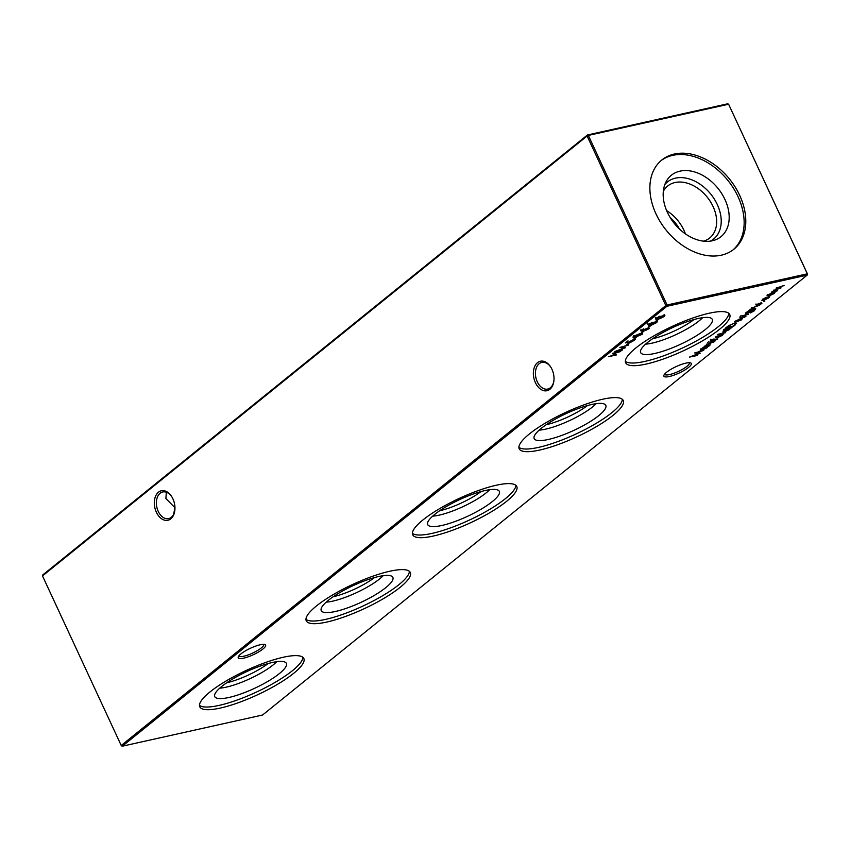 <?xml version="1.0" encoding="UTF-8"?>
<svg xmlns="http://www.w3.org/2000/svg" width="850" height="850" viewBox="0 0 850 850"><rect width="100%" height="100%" fill="white"/><g stroke="black" fill="none" stroke-linecap="round" stroke-linejoin="round"><path stroke-width="1.27" d="M260.196 644.778A15.098 3.538 -24.9 0 1 264.86 644.523A15.098 3.538 -24.9 0 1 260.132 651.015A15.098 3.538 -24.9 0 1 243.642 658.155A15.098 3.538 -24.9 0 1 238.266 656.869A15.098 3.538 -24.9 0 1 260.196 644.778M238.903 655.828A13.643 3.198 155.1 0 0 238.946 655.924A13.643 3.198 155.1 0 0 243.844 656.221A13.643 3.198 155.1 0 0 257.476 650.548A13.643 3.198 155.1 0 0 263.702 644.438A13.643 3.198 155.1 0 0 263.649 644.343M685.876 363.141A15.098 3.538 -24.9 0 1 690.529 362.886A15.098 3.538 -24.9 0 1 685.812 369.378A15.098 3.538 -24.9 0 1 669.311 376.518A15.098 3.538 -24.9 0 1 663.935 375.233A15.098 3.538 -24.9 0 1 685.876 363.141M664.583 374.191A13.643 3.198 155.1 0 0 664.615 374.287A13.643 3.198 155.1 0 0 669.513 374.584A13.643 3.198 155.1 0 0 683.156 368.911A13.643 3.198 155.1 0 0 689.371 362.801A13.643 3.198 155.1 0 0 689.329 362.706M551.097 367.614A13.643 9.074 -102.5 0 0 541.79 362.419A13.643 9.074 -102.5 0 0 539.166 363.704A13.643 9.074 -102.5 0 0 537.274 381.788A13.643 9.074 -102.5 0 0 547.719 389.066A13.643 9.074 -102.5 0 0 550.343 387.77A13.643 9.074 -102.5 0 0 553.934 380.418M535.415 382.659A15.098 10.041 77.5 0 1 536.881 363.216A15.098 10.041 77.5 0 1 550.906 367.306A15.098 10.041 77.5 0 1 551.969 369.293A15.098 10.041 77.5 0 1 553.903 380.779A15.098 10.041 77.5 0 1 546.199 390.841A15.098 10.041 77.5 0 1 535.415 382.659M172.04 497.154A13.643 9.074 -102.5 0 0 162.732 491.969A13.643 9.074 -102.5 0 0 160.119 493.255A13.643 9.074 -102.5 0 0 158.217 511.328A13.643 9.074 -102.5 0 0 168.661 518.606A13.643 9.074 -102.5 0 0 171.286 517.321A13.643 9.074 -102.5 0 0 174.887 509.957M156.357 512.21A15.098 10.041 77.5 0 1 157.824 492.766A15.098 10.041 77.5 0 1 171.859 496.846A15.098 10.041 77.5 0 1 172.911 498.833A15.098 10.041 77.5 0 1 174.845 510.319A15.098 10.041 77.5 0 1 167.142 520.391A15.098 10.041 77.5 0 1 156.357 512.21M276.728 661.693A36.709 8.596 -24.9 0 1 273.126 664.944A36.709 8.596 -24.9 0 1 219.714 688.16M221.786 686.407A39.482 9.244 -24.9 0 1 258.995 666.506A39.482 9.244 -24.9 0 1 286.057 662.872A39.482 9.244 -24.9 0 1 279.374 673.593A39.482 9.244 -24.9 0 1 239.923 694.291A39.482 9.244 -24.9 0 1 214.593 696.044A39.482 9.244 -24.9 0 1 221.786 686.407M302.908 657.326A57.354 13.419 -24.9 0 1 292.411 670.703A57.354 13.419 -24.9 0 1 239.488 699.189A57.354 13.419 -24.9 0 1 199.484 705.33M209.971 691.953A57.354 13.419 -24.9 0 1 265.678 662.458A57.354 13.419 -24.9 0 1 303.832 658.506A57.354 13.419 -24.9 0 1 293.643 673.349A57.354 13.419 -24.9 0 1 237.947 702.854A57.354 13.419 -24.9 0 1 199.782 706.807A57.354 13.419 -24.9 0 1 209.971 691.953M383.201 575.694A36.709 8.596 -24.9 0 1 379.599 578.935A36.709 8.596 -24.9 0 1 326.188 602.151M328.259 600.398A39.482 9.244 -24.9 0 1 365.468 580.497A39.482 9.244 -24.9 0 1 392.53 576.863A39.482 9.244 -24.9 0 1 385.847 587.594A39.482 9.244 -24.9 0 1 346.396 608.292A39.482 9.244 -24.9 0 1 321.066 610.045A39.482 9.244 -24.9 0 1 328.259 600.398M409.381 571.317A57.354 13.419 -24.9 0 1 398.884 584.694A57.354 13.419 -24.9 0 1 345.961 613.179A57.354 13.419 -24.9 0 1 305.957 619.331M316.455 605.954A57.354 13.419 -24.9 0 1 372.151 576.449A57.354 13.419 -24.9 0 1 410.306 572.507A57.354 13.419 -24.9 0 1 400.116 587.35A57.354 13.419 -24.9 0 1 344.42 616.845A57.354 13.419 -24.9 0 1 306.255 620.798A57.354 13.419 -24.9 0 1 316.455 605.954M489.674 489.685A36.709 8.596 -24.9 0 1 486.072 492.936A36.709 8.596 -24.9 0 1 432.661 516.152M434.733 514.388A39.482 9.244 -24.9 0 1 471.941 494.498A39.482 9.244 -24.9 0 1 499.003 490.864A39.482 9.244 -24.9 0 1 492.32 501.585A39.482 9.244 -24.9 0 1 452.869 522.283A39.482 9.244 -24.9 0 1 427.539 524.036A39.482 9.244 -24.9 0 1 434.733 514.388M515.854 485.318A57.354 13.419 -24.9 0 1 505.357 498.695A57.354 13.419 -24.9 0 1 452.434 527.181A57.354 13.419 -24.9 0 1 412.431 533.322M422.928 519.945A57.354 13.419 -24.9 0 1 478.624 490.45A57.354 13.419 -24.9 0 1 516.779 486.498A57.354 13.419 -24.9 0 1 506.589 501.341A57.354 13.419 -24.9 0 1 450.893 530.846A57.354 13.419 -24.9 0 1 412.728 534.799A57.354 13.419 -24.9 0 1 422.928 519.945M596.148 403.686A36.709 8.596 -24.9 0 1 592.546 406.927A36.709 8.596 -24.9 0 1 539.134 430.142M541.206 428.389A39.482 9.244 -24.9 0 1 578.414 408.489A39.482 9.244 -24.9 0 1 605.476 404.855A39.482 9.244 -24.9 0 1 598.793 415.586A39.482 9.244 -24.9 0 1 559.343 436.284A39.482 9.244 -24.9 0 1 534.013 438.037A39.482 9.244 -24.9 0 1 541.206 428.389M622.327 399.309A57.354 13.419 -24.9 0 1 611.83 412.686A57.354 13.419 -24.9 0 1 558.907 441.171A57.354 13.419 -24.9 0 1 518.904 447.323M529.401 433.946A57.354 13.419 -24.9 0 1 585.097 404.441A57.354 13.419 -24.9 0 1 623.252 400.488A57.354 13.419 -24.9 0 1 613.062 415.342A57.354 13.419 -24.9 0 1 557.366 444.837A57.354 13.419 -24.9 0 1 519.201 448.789A57.354 13.419 -24.9 0 1 529.401 433.946M702.621 317.677A36.709 8.596 -24.9 0 1 699.019 320.928A36.709 8.596 -24.9 0 1 645.607 344.144M647.679 342.38A39.482 9.244 -24.9 0 1 684.888 322.49A39.482 9.244 -24.9 0 1 711.949 318.856A39.482 9.244 -24.9 0 1 705.266 329.577A39.482 9.244 -24.9 0 1 665.816 350.274A39.482 9.244 -24.9 0 1 640.486 352.027A39.482 9.244 -24.9 0 1 647.679 342.38M728.801 313.31A57.354 13.419 -24.9 0 1 718.303 326.687A57.354 13.419 -24.9 0 1 665.38 355.172A57.354 13.419 -24.9 0 1 625.377 361.314M635.874 347.937A57.354 13.419 -24.9 0 1 691.571 318.442A57.354 13.419 -24.9 0 1 729.725 314.489A57.354 13.419 -24.9 0 1 719.536 329.332A57.354 13.419 -24.9 0 1 663.839 358.838A57.354 13.419 -24.9 0 1 625.674 362.791A57.354 13.419 -24.9 0 1 635.874 347.937M660.981 160.682A57.354 40.694 -128.9 0 1 672.711 155.369A57.354 40.694 -128.9 0 1 733.072 187.627A57.354 40.694 -128.9 0 1 733.04 249.879M721.31 255.191A57.354 40.694 51.1 0 0 733.879 249.231A57.354 40.694 51.1 0 0 735.112 186.926A57.354 40.694 51.1 0 0 674.358 154.031A57.354 40.694 51.1 0 0 661.799 160.002A57.354 40.694 51.1 0 0 660.556 222.307A57.354 40.694 51.1 0 0 721.31 255.191M680.032 171.137A39.482 28.018 -128.9 0 1 724.434 198.411A39.482 28.018 -128.9 0 1 714.191 240.274A39.482 28.018 -128.9 0 1 712.343 240.762A39.482 28.018 -128.9 0 1 673.593 222.541A39.482 28.018 -128.9 0 1 666.421 181.124A39.482 28.018 -128.9 0 1 680.032 171.137M664.838 184.535A36.709 26.052 -128.9 0 1 675.495 178.139A36.709 26.052 -128.9 0 1 715.689 201.397A36.709 26.052 -128.9 0 1 710.526 241.092M663.319 191.356A33.405 23.704 -128.9 0 1 667.728 185.991A33.405 23.704 -128.9 0 1 675.038 182.516A33.405 23.704 -128.9 0 1 710.43 201.673A33.405 23.704 -128.9 0 1 709.707 237.968A33.405 23.704 -128.9 0 1 703.545 241.156M666.634 210.641A33.405 23.704 -128.9 0 1 685.387 233.846M670.119 217.462A30.356 21.537 -128.9 0 1 679.447 229.011M664.849 315.446L664.126 316.551L659.558 318.782L658.527 318.304L655.924 319.398L655.626 318.421L659.462 316.551L664.912 315.52M659.462 316.551L660.11 316.487M658.463 318.707L658.431 318.091M655.754 318.484L655.924 319.398L655.626 318.421M657.347 321.513L656.614 322.618L652.046 324.838L651.026 324.36L648.412 325.465L648.114 324.487L651.95 322.618L657.401 321.587M651.95 322.618L652.609 322.554M650.962 324.774L650.93 324.158M648.242 324.551L648.412 325.465L648.114 324.487M706.084 345.164L711.429 342.38L714.468 341.7L707.391 344.303L707.444 345.185L710.558 344.866L704.618 346.184L706.084 345.355M707.264 344.027L707.444 345.185M715.636 340.754L709.707 342.072L715.498 340.467M648.433 326.761L649.294 328.536L645.66 330.427L648.454 328.716L648.274 328.058L641.187 331.192L640.794 330.395L643.79 328.78L641.697 330.756L648.837 327.611L649.294 328.536L648.837 327.611M648.454 328.716L648.157 327.813M641.187 331.192L640.794 330.395L641.187 331.192M641.421 329.959L641.697 330.756M641.899 333.317L642.048 334.39L635.736 336.983C633.261 337.641 632.517 337.408 633.516 336.281L639.891 333.636C642.356 332.998 643.067 333.253 642.048 334.39L642.643 333.519M632.931 337.142L633.516 336.281M625.504 342.879L628.001 340.85L626.758 342.348L628.564 342.136L633.707 339.447L635.184 339.511L630.286 342.539L633.633 340.691L633.122 339.894L628.936 342.476L625.504 342.879M633.633 340.691L633.006 339.639M622.519 350.041L614.731 351.571L623.911 348.064L619.841 347.448L628.766 344.983L621.796 347.204L625.313 347.777L617.249 350.869L622.519 350.041M767.274 295.874L770.737 293.293L774.977 292.432L774.201 293.516L768.836 296.055L767.295 295.949M763.704 301.591L764.894 301.027L763.704 301.591M751.283 308.656L756.638 305.862L759.666 305.192L752.601 307.796L752.654 308.667L755.756 308.348L749.827 309.666L751.294 308.848M752.463 307.509L752.654 308.667M748.17 314.479L742.241 315.796L748.032 314.192M739.893 317.624L745.546 315.658L745.949 316.328L743.878 317.539L745.025 316.094L740.329 318.187L740.021 317.528M740.509 317.22L740.849 317.751M745.546 315.658L745.949 316.328L745.631 315.637M745.195 316.519L744.908 315.839M735.282 324.891L733.391 326.421L725.273 328.217L728.737 325.603L734.442 323.255L736.589 323.308L735.091 324.487M725.645 332.669L717.326 334.517L725.507 332.382M710.292 340.138L714.106 338.948L713.171 339.703L717.825 338.991L711.269 340.808L711.896 340.308L710.653 339.873M711.014 339.628L711.62 340.043M262.576 715.009L807.192 275.103L666.931 306.287L122.326 746.194L262.576 715.009M616.494 354.907L608.377 356.713L612.255 355.523L615.379 353.005L612.595 353.303L620.713 351.496L616.207 352.814L613.084 355.342L616.356 354.62M715.498 337.694L718.962 335.112L723.212 334.252L722.426 335.336L717.071 337.875L715.519 337.769M730.278 327.93L729.714 329.449L724.306 332.01L722.819 331.914L726.654 329.056L723.658 329.407L731.977 327.558L730.501 328.344M742.103 318.484L741.678 319.781L734.921 322.299L738.512 319.43L741.062 318.58L737.067 321.799L742.475 318.676M741.136 318.272L741.274 318.952M740.138 316.402L741.147 315.584L740.138 316.402M754.938 309.358L754.534 310.675L750.38 312.928L753.748 310.877L754.513 309.91L753.132 309.984L752.176 311.238L746.906 313.756L745.407 313.661L748.574 310.675L755.416 309.527M755.852 304.736L761.494 302.77L761.908 303.439L759.826 304.651L760.984 303.206L756.277 305.299L755.979 304.64M756.468 304.332L756.798 304.863M761.494 302.77L761.908 303.439L761.579 302.749M761.143 303.631L760.867 302.951M769.579 296.438L768.867 297.819L763.396 300.475L761.887 300.379L766.201 297.192L763.459 299.019L763.874 300.039L769.771 296.586M762.376 299.115L763.874 300.039M768.432 296.151L768.729 296.894M777.102 287.619L778.791 288.394L781.097 287.884L774.18 290.36L777.495 290.785L771.566 292.103L776.401 288.979L776.602 287.98L784.146 285.419L776.794 288.543L776.401 287.683M776.146 288.437L776.401 288.979L776.602 287.98M774.053 290.084L773.755 290.998L773.351 290.147M626.769 345.026L629.117 343.124L626.599 344.664M634.27 338.959L636.618 337.057L634.111 338.598M641.782 332.892L644.13 331.001L641.622 332.541M648.826 327.207L651.164 325.316L648.656 326.857M707.604 342.678L708.613 341.859L707.604 342.678M707.593 346.258L707.041 347.767L701.622 350.328L700.145 350.232L703.375 347.193L709.304 345.876L707.827 346.662M656.327 321.141L658.676 319.249L656.168 320.79M697.414 355.47L689.552 357.074L698.817 353.494L694.662 352.941L703.673 350.423L696.692 352.633L700.336 353.122L692.144 356.299L697.414 355.47M166.324 492.214L165.888 498.546L174.866 507.631L173.687 514.165M665.826 305.586L587.106 136L42.5 575.918L121.221 745.492L665.826 305.586L666.931 306.287L667.069 304.991L807.319 273.817L728.609 104.231L588.349 135.416L667.069 304.991L665.826 305.586M42.5 575.918L42.808 574.898L587.424 134.991L727.674 103.806L728.609 104.231L807.5 274.082L807.192 275.103L807.5 274.082M694.004 319.536A33.405 7.82 -24.9 0 1 652.588 338.757M587.531 405.535A33.405 7.82 -24.9 0 1 546.114 424.756M481.058 491.544A33.405 7.82 -24.9 0 1 439.641 510.765M374.584 577.543A33.405 7.82 -24.9 0 1 333.168 596.764M268.111 663.553A33.405 7.82 -24.9 0 1 226.695 682.773M121.391 745.769L122.326 746.194L121.391 745.769M588.349 135.416L587.424 134.991L587.106 136L588.349 135.416M711.758 340.011L711.992 340.648M716.667 337.014L715.179 336.993M721.703 335.495L721.14 334.592L717.018 336.536L717.623 337.429L721.703 335.495L721.013 334.326M716.89 336.26L717.623 337.429M730.012 327.367L729.321 328.589M729.013 329.587L728.482 328.652L724.327 330.629L724.859 331.564L729.013 329.587L728.344 328.366M724.2 330.353L724.859 331.564M726.484 327.239L733.104 326.156L735.346 324.233L735.122 322.873M729.056 325.401L726.654 327.59M733.763 323.425L729.183 325.688M735.346 324.233L733.89 323.701M735.983 321.417L734.517 321.438M736.398 321.916L739.787 319.186L736.312 320.949L735.718 321.757L736.398 321.916L735.324 320.928M735.463 321.215L735.718 321.757M754.534 308.507L754.141 309.825M752.42 309.198L751.782 310.388M751.474 311.387L750.954 310.473L746.927 312.375L747.479 313.299L751.474 311.387L750.826 310.176M746.799 312.099L747.479 313.299M768.442 295.194L766.944 295.173M773.468 293.675L772.905 292.772L768.782 294.716L769.388 295.609L773.468 293.675L772.788 292.506M768.655 294.44L769.388 295.609M623.624 347.448L623.911 348.064M634.429 339.331L634.44 340.531M633.824 336.419L633.293 336.462M634.217 335.782L633.951 336.696L633.558 335.846M634.366 336.079C633.675 336.929 634.312 337.078 636.289 336.536L641.229 334.56L641.144 333.806L634.366 336.079M640.964 333.423L641.229 334.56M707.327 345.684L706.637 346.906M706.329 347.905L705.798 346.97L701.654 348.946L702.185 349.881L706.329 347.905L705.67 346.683M701.516 348.67L702.185 349.881M656.944 320.652L656.221 321.757M651.663 323.978L652.046 324.838M651.653 323.988L650.622 323.51M648.019 324.604L647.721 323.627M652.099 322.586L652.216 323.542M651.546 323.733L651.376 323.064L648.922 324.328L648.975 325.019L651.546 323.733L651.259 322.819M648.773 324.02L648.975 325.019M655.786 322.798L655.594 321.948L652.386 323.531L652.619 324.392L655.786 322.798L655.467 321.693M651.992 322.681L652.619 324.392M664.456 314.585L663.722 315.701M658.134 317.443L659.558 318.782M655.52 318.548L655.233 317.56M659.611 316.519L659.727 317.475M659.048 317.666L658.888 316.997L656.423 318.261L656.476 318.952L659.048 317.666L658.771 316.752M656.285 317.953L656.476 318.952M663.298 316.731L663.096 315.881L659.898 317.464L660.121 318.325L663.298 316.731L662.979 315.626M659.504 316.614L660.121 318.325M698.53 352.877L698.817 353.494M710.94 340.138L710.547 339.288M722.298 334.656L721.894 333.795M716.454 337.354L716.051 336.504M729.629 328.706L729.236 327.845M723.722 331.489L723.329 330.629M740.446 317.73L740.053 316.869M745.471 316.126L745.067 315.276M754.513 309.91L754.109 309.06M752.133 310.505L751.729 309.655M746.321 313.236L745.928 312.386M752.101 308.529L751.708 307.668M756.404 304.842L756.001 303.981M761.419 303.237L761.026 302.388M774.063 292.836L773.67 291.975M768.219 295.534L767.826 294.684M634.143 339.957L633.749 339.097M641.633 333.944L641.24 333.094M648.901 328.1L648.508 327.25M641.229 330.724L640.826 329.874M706.903 345.036L706.509 344.186M706.945 347.023L706.552 346.163M701.048 349.807L700.644 348.946M651.971 323.127L651.578 322.267M648.433 324.976L648.04 324.116M656.381 322.012L655.987 321.162M651.822 324.328L651.429 323.467M659.483 317.061L659.09 316.2M655.945 318.909L655.552 318.059M663.893 315.956L663.499 315.095M659.334 318.261L658.931 317.401"/></g></svg>
